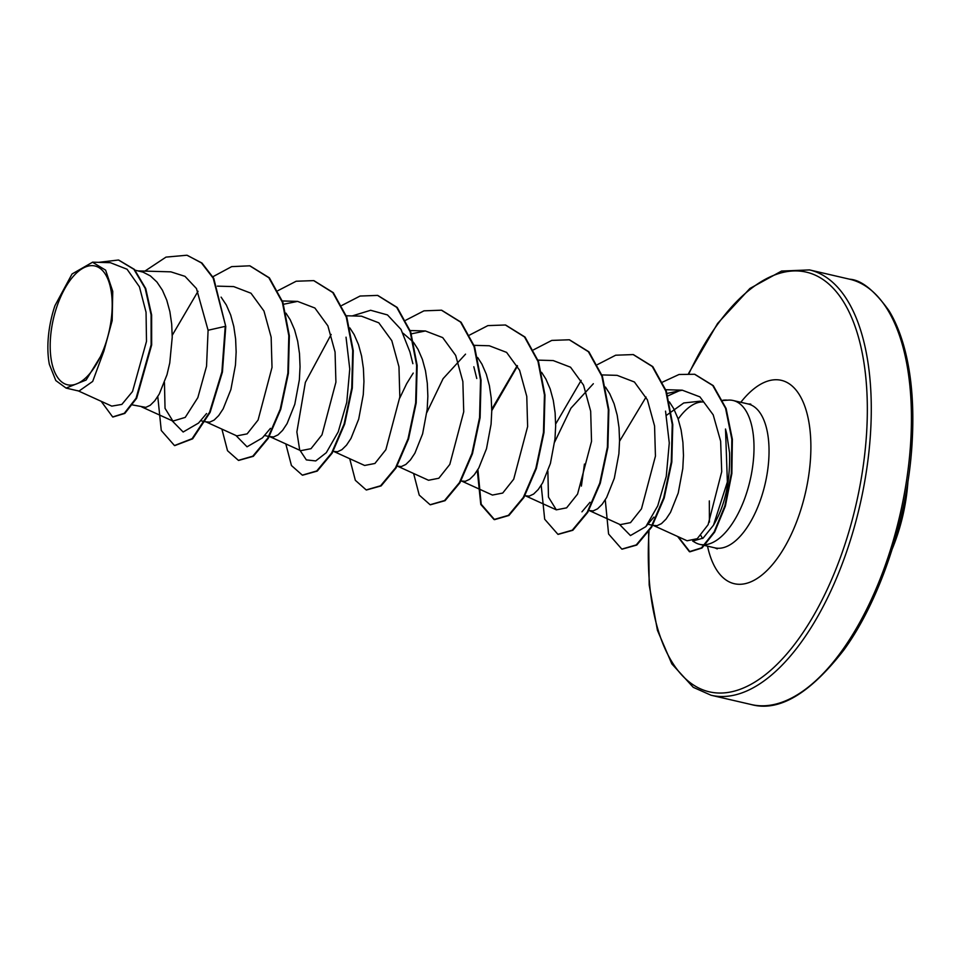 <?xml version="1.0" encoding="UTF-8"?>
<svg xmlns="http://www.w3.org/2000/svg" width="960" height="960" viewBox="0 0 960 960"><rect width="100%" height="100%" fill="white"/><g stroke="black" fill="none" stroke-linecap="round" stroke-linejoin="round"><path stroke-width="1.44" d="M111.96 311.964A60.972 28.524 103 0 1 77.328 383.604A60.972 28.524 103 0 1 50.424 338.796A60.972 28.524 103 0 1 85.056 267.156A60.972 28.524 103 0 1 111.96 311.964M703.596 401.988A65.916 30.84 -77 0 0 701.496 401.988A65.916 30.84 -77 0 0 678.18 419.076M726.804 434.292L729.54 452.772C730.296 481.704 724.956 505.836 713.508 525.168L703.104 538.128L693.096 540.96M705.66 544.656A73.836 34.548 -77 0 0 753.72 456.18A73.836 34.548 -77 0 0 733.116 400.5A73.836 34.548 -77 0 0 728.172 400.128L722.868 400.5M692.712 541.08L695.208 542.532A73.836 34.548 -77 0 0 699.816 544.368A73.836 34.548 -77 0 0 704.94 544.728M669.384 401.892L673.656 408.552L678 418.548L681.108 429.996L682.92 442.464L683.472 455.484L682.788 468.576L678.216 493.068L670.512 512.352L666.036 519.108L661.464 523.62L657.048 525.696L652.704 525.336M135.144 270.204L143.052 272.148L150.408 275.916L156.924 282.012L162.42 290.208L166.776 300.216L169.884 311.652L171.696 324.12L172.236 337.14L169.764 362.928L166.992 374.736L159.288 394.008L154.8 400.776L150.228 405.276L145.824 407.364L132.528 404.928M221.1 297.132L226.332 305.004L230.676 315L233.784 326.448L235.608 338.916L236.148 351.936L235.464 365.028L230.892 389.52L223.188 408.804L218.712 415.572L214.14 420.072L209.724 422.148L205.38 421.788M285.96 313.14L290.232 319.788L294.576 329.796L297.684 341.244L299.508 353.712L300.048 366.732L299.364 379.824L294.792 404.316L287.088 423.588L282.612 430.356L278.04 434.856L273.624 436.944L269.28 436.584M349.872 327.936L354.132 334.584L358.488 344.592L361.584 356.04L363.408 368.496L363.948 381.516L363.276 394.62L358.704 419.112L351 438.384L346.512 445.152L341.94 449.652L337.536 451.74L333.18 451.38M413.772 342.72L418.044 349.38L422.388 359.376L425.496 370.824L427.308 383.292L427.86 396.312L427.176 409.404L422.604 433.896L414.9 453.18L410.412 459.948L405.84 464.448L401.436 466.524L397.08 466.164M477.672 357.516L481.944 364.164L486.288 374.172L489.396 385.62L491.22 398.088L491.76 411.108L491.076 424.2L486.504 448.692L478.8 467.976L474.324 474.732L469.752 479.244L465.336 481.32L460.992 480.96M541.584 372.312L545.844 378.96L550.188 388.968L553.296 400.416L555.12 412.872L555.66 425.892L554.976 438.996L550.404 463.488L542.7 482.76L538.224 489.528L533.652 494.028L529.236 496.116L524.892 495.756M605.484 387.096L609.744 393.756L614.1 403.764L617.196 415.2L619.02 427.668L619.56 440.688L618.888 453.792L614.316 478.272L606.612 497.556L602.124 504.324L597.552 508.824L593.148 510.912L588.792 510.54M581.388 486.096L584.448 464.088M403.152 333.276L413.052 341.808M399.744 398.1L406.656 383.676L413.22 373.08M111.84 406.104L121.848 404.412L132.54 391.5L146.496 341.364L146.052 312.264L139.428 286.788L127.056 269.232L110.376 262.692L92.52 262.164M103.932 350.952L112.164 320.664L112.752 291.372L105.624 270.156L92.52 262.236L72.048 273.984L54.936 305.676A65.532 30.66 103 0 0 49.356 364.332L55.8 380.556L66.072 388.08L86.112 380.028L103.932 350.952L92.688 381.42L78.984 391.08L66.072 388.092M666.564 415.236L683.736 402.972L700.716 401.124M187.332 255.36L201.42 262.908L213.216 278.196L225.768 326.496L213.756 278.316L201.96 263.028L187.068 255.3M112.944 417.012L124.836 413.412L136.632 398.304L151.656 344.976L151.62 314.928L145.716 288.504L134.412 269.412L118.728 260.088M186.804 255.24L165.996 257.112L144.9 271.104M101.16 401.292L112.68 416.952L124.296 413.292L136.092 398.184L151.116 344.856L151.092 314.808L145.188 288.384L133.884 269.292L118.464 260.016L98.7 262.344M157.776 396.564L161.268 430.476L174.48 445.548L192.12 438.672L209.58 412.248L221.892 371.904L225.24 326.364L208.092 330.252L196.464 288.552L184.992 276.348L170.88 271.848L138.192 270.912M652.968 525.264L687.096 540.78L697.26 538.68L708.096 524.724L721.716 471.696L720.636 441.18L713.196 414.828L699.912 396.876L682.284 390.192L667.08 393.444M589.056 510.468L620.232 524.64L630.516 522.636L641.472 508.836L655.44 456.132L654.564 425.94L647.388 399.816L634.416 381.996L617.112 375.348L601.92 374.916M593.34 383.724L570.924 408.204L554.652 442.08M547.872 471.288L548.472 497.124L556.332 509.844L566.604 507.852L577.572 494.076L591.528 441.36L590.676 411.216L583.524 385.08L570.54 367.212L553.212 360.564L538.02 360.132M461.256 480.888L492.432 495.06L502.716 493.056L513.708 479.196L527.628 426.576L526.776 396.42L519.588 370.224L506.592 352.392L489.3 345.768L474.12 345.336M465.54 354.144L443.1 378.648L426.84 412.5M397.356 466.092L428.52 480.264L438.828 478.248L449.796 464.424L463.728 411.804L462.864 381.564L455.676 355.404L442.692 337.596L425.4 330.972L411.324 333.84M333.444 451.308L364.62 465.468L374.904 463.476L385.872 449.676L399.828 396.984L398.964 366.804L391.8 340.668L378.816 322.824L361.5 316.188L346.308 315.756M269.544 436.512L300.72 450.684L311.004 448.68L321.984 434.844L335.916 382.2L335.064 352.044L327.888 325.872L314.892 308.016L297.588 301.392L283.524 304.26M205.644 421.716L236.82 435.888L247.128 433.872L258.084 420.036L272.016 367.416L271.152 337.188L263.964 311.016L250.98 293.22L233.688 286.596L217.404 286.14M164.448 382.536L165.036 408.336L172.908 421.092L185.232 417.396L197.832 397.656L206.544 366.24L208.092 330.252M206.568 413.52L198.516 423.084L183.156 432.012L172.008 420.684M270.444 428.352L262.392 437.904L247.044 446.808L235.92 435.48M346.032 337.176L349.764 369L346.752 402.384L338.22 431.88L326.304 452.688L315.744 460.932L306.348 459.9L299.664 449.82L296.868 431.964L305.364 382.368L331.164 334.452M352.224 315.924L370.644 310.272L387.48 314.928L400.992 329.4L409.92 351.924L412.872 363.684M665.544 411.144L669.276 442.98L666.264 476.376L657.732 505.872L645.804 526.668L630.456 535.56L619.332 524.232M667.824 395.928L680.58 390.192M726.816 434.292L725.508 429L727.368 481.968L713.508 525.168M225.768 326.496L222.432 372.024L210.12 412.368L192.66 438.804L174.756 445.608M250.008 265.884L269.376 277.848L282.888 302.34L289.356 335.82L288.396 373.32L280.764 409.284L268.248 438.384L253.344 456.312L238.668 460.416M313.956 280.68L333.312 292.68L346.8 317.172L353.256 350.64L352.296 388.14L344.664 424.08L332.148 453.168L317.256 471.084L302.58 475.2M377.832 295.464L397.2 307.452L410.712 331.944L417.168 365.436L416.196 402.948L408.564 438.912L396.036 467.988L381.132 485.904L366.456 489.984M441.72 310.26L461.088 322.236L474.6 346.716L481.056 380.184L480.108 417.696L472.476 453.66L459.96 482.748L445.056 500.676L430.38 504.792M505.668 325.056L525.024 337.056L538.512 361.56L544.968 395.028L543.996 432.516L536.376 468.468L523.86 497.544L508.956 515.46L494.556 519.648L481.2 504.228L477.888 469.548M491.76 410.7L517.512 366.048M569.532 339.84L588.912 351.816L602.412 376.32L608.868 409.8L607.908 447.312L600.276 483.288L587.748 512.364L572.844 530.28L558.168 534.372M633.432 354.636L652.8 366.612L666.312 391.092L672.768 424.572L671.82 462.072L664.188 498.036L651.672 527.124L636.768 545.052L622.092 549.168M694.836 374.316L713.28 385.644L726.108 408.48L732.372 439.344L731.856 473.58L725.376 506.064L714.648 532.092L701.988 548.028L689.928 551.796L678.204 536.736M172.236 335.304L198.048 291.264M212.88 276.744L231.66 266.628L249.744 265.812L268.848 277.728L282.36 302.22L288.816 335.688L287.868 373.2L280.236 409.164L267.72 438.252L252.804 456.18L238.404 460.356L227.52 450.72L221.904 429.108M277.968 290.628L296.184 281.232L313.692 280.62L332.784 292.56L346.272 317.052L352.728 350.52L351.756 388.008L344.136 423.96L331.62 453.036L316.728 470.964L302.316 475.14L291.432 465.516L285.804 443.904M341.868 305.424L360.072 296.04L377.568 295.404L396.672 307.332L410.172 331.824L416.628 365.316L415.668 402.816L408.036 438.78L395.508 467.868L380.604 485.772L366.192 489.936L355.332 480.3L349.716 458.7M405.768 320.208L423.96 310.836L441.456 310.2L460.56 322.104L474.06 346.596L480.528 380.064L479.568 417.564L471.948 453.54L459.432 482.628L444.528 500.556L430.116 504.732L419.232 495.108L413.616 473.484M469.68 335.004L487.896 325.608L505.404 324.996L524.496 336.936L537.984 361.428L544.44 394.908L543.468 432.396L535.848 468.348L523.332 497.424L508.428 515.34L494.028 519.516L480.792 504.456L477.288 470.532M491.76 409.272L517.26 365.58M533.58 349.8L551.772 340.416L569.268 339.78L588.372 351.696L601.884 376.2L608.34 409.68L607.38 447.192L599.748 483.156L587.22 512.244L572.304 530.16L557.904 534.312L544.68 519.228L541.2 485.316M555.66 424.056L581.172 380.376M597.48 364.584L615.672 355.212L633.168 354.576L652.272 366.492L665.772 390.972L672.24 424.44L671.28 461.94L663.66 497.904L651.144 527.004L636.24 544.932L621.828 549.108L608.58 534L605.268 499.848M619.56 441.228L646.068 397.056M662.688 382.044L679.008 374.496L694.572 374.256L712.752 385.512L725.58 408.348L731.832 439.224L731.316 473.448L724.848 505.944L714.12 531.972L701.448 547.896L689.388 551.676L677.628 536.484M727.368 400.176A73.584 34.428 -77 0 0 722.772 400.284M751.212 704.532A218.28 102.12 -77 0 0 910.584 443.832A218.28 102.12 -77 0 0 849.672 279.216L809.52 269.916A218.28 102.12 103 0 1 870.432 434.532A218.28 102.12 103 0 1 711.072 695.244L751.212 704.532C778.884 712.104 809.772 693.9 843.912 649.932C880.212 600.048 907.512 518.148 912 444.648C914.424 405.936 911.532 372.42 903.3 344.136C899.412 331.008 894.612 319.824 888.9 310.56C874.332 290.364 861.252 279.912 849.672 279.216M689.004 373.488A215.4 100.776 103 0 1 811.128 273.516A215.4 100.776 103 0 1 866.496 434.592A215.4 100.776 103 0 1 744.672 687.456A215.4 100.776 103 0 1 649.008 531.396M733.116 400.5L748.152 403.98A73.836 34.548 103 0 1 768.756 459.66A73.836 34.548 103 0 1 714.852 547.848L717.228 548.892M740.82 402.288A104.388 48.84 103 0 1 810.48 459.024A104.388 48.84 103 0 1 763.14 574.02A104.388 48.84 103 0 1 707.52 546.144M702.624 538.488A73.836 34.548 103 0 1 700.812 535.404M892.344 548.7A218.28 218.28 0 0 0 907.968 481.2M648.6 532.008L649.176 584.964L657.432 630.312L671.832 663.888L693.252 687.324L711.072 695.244M748.152 403.98L750.756 404.088M699.816 544.368L704.28 545.4M704.808 545.52L714.852 547.848M647.868 524.22L652.164 525.216M200.544 420.672L204.84 421.668M264.444 435.468L268.752 436.464M111.816 406.14L77.832 390.684M682.284 390.18L665.82 389.712M556.332 509.844L525.156 495.684M425.4 330.972L410.22 330.54M297.588 301.392L282.408 300.96M172.908 421.092L141.732 406.932M473.832 366.756L476.772 378.504M581.94 511.836L589.992 502.284M645.804 526.668L653.868 517.104M709.428 522.108L709.32 500.916M688.572 373.476L717.588 323.46L749.904 288.468L781.56 271.056L809.52 269.916"/></g></svg>
